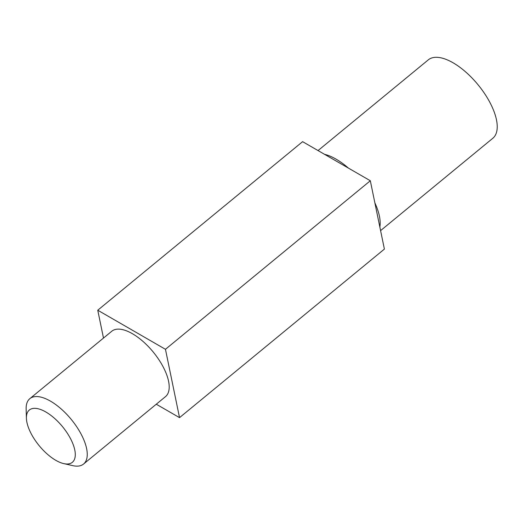 <?xml version="1.0" encoding="UTF-8"?>
<svg xmlns="http://www.w3.org/2000/svg" width="523" height="523" viewBox="0 0 523 523"><rect width="100%" height="100%" fill="white"/><g stroke="black" fill="none" stroke-linecap="round" stroke-linejoin="round"><path stroke-width="0.78" d="M156.279 404.214L179.533 417.642L165.458 349.305L97.755 310.217L103.489 338.061M29.818 398.676L111.759 331.255A42.311 18.815 50.6 0 1 143.067 341.486A42.311 18.815 50.6 0 1 168.563 381.202A42.311 18.815 50.6 0 1 165.53 396.604L83.582 464.025A42.311 18.815 -129.4 0 0 86.622 448.623A42.311 18.815 -129.4 0 0 61.126 408.914A42.311 18.815 -129.4 0 0 29.818 398.676A42.311 18.815 -129.4 0 0 26.15 408.927L26.405 418.223A33.851 15.056 -129.4 0 0 26.915 422.349A33.851 15.056 -129.4 0 0 63.747 463.607A33.851 15.056 -129.4 0 0 74.782 449.989A33.851 15.056 -129.4 0 0 48.051 413.353A33.851 15.056 -129.4 0 0 26.405 418.223M318.043 150.572L428.304 59.851A50.777 22.581 50.6 0 1 465.875 72.128A50.777 22.581 50.6 0 1 496.471 119.787A50.777 22.581 50.6 0 1 492.823 138.268L380.587 230.617M379.842 227.002L374.867 202.839A50.777 22.581 50.6 0 1 379.404 216.104A50.777 22.581 50.6 0 1 379.842 227.002L384.392 249.085L179.533 417.642M348.436 168.112L324.495 154.298A50.777 22.581 50.6 0 1 348.436 168.112L370.317 180.749L165.458 349.305M324.495 154.298L302.614 141.661L97.755 310.217M374.867 202.839L370.317 180.749M63.747 463.607L72.821 465.653A42.311 18.815 -129.4 0 0 83.582 464.025"/></g></svg>

